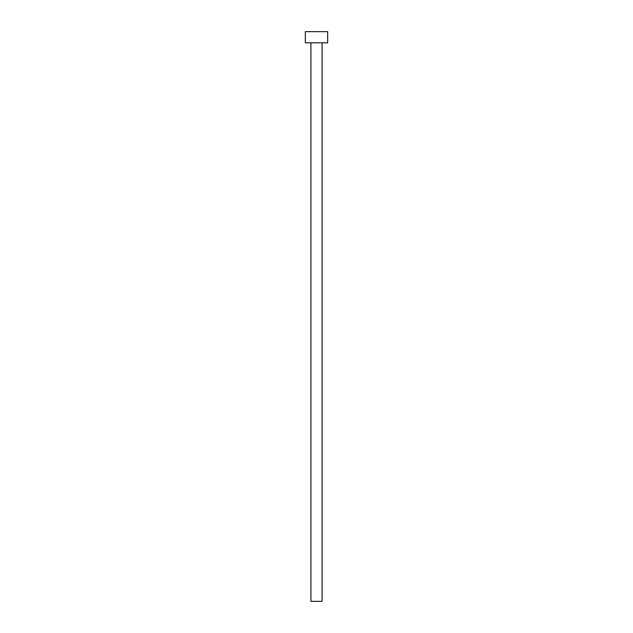 <?xml version="1.0" encoding="UTF-8"?>
<svg xmlns="http://www.w3.org/2000/svg" width="633" height="633" viewBox="0 0 633 633"><rect width="100%" height="100%" fill="white"/><g stroke="black" fill="none" stroke-linecap="round" stroke-linejoin="round"><path stroke-width="0.95" d="M322.086 42.822L322.086 601.35L310.914 601.35L310.914 42.822M327.672 42.822L305.328 42.822L305.328 31.65L327.672 31.65L327.672 42.822"/></g></svg>
